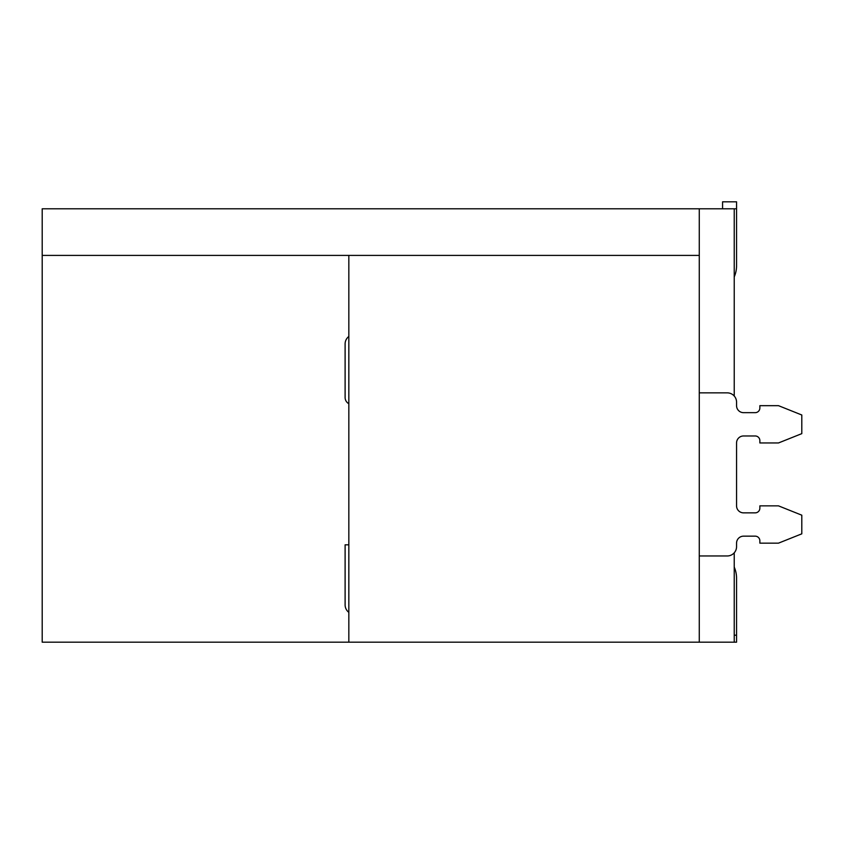 <?xml version="1.0" encoding="UTF-8"?>
<svg xmlns="http://www.w3.org/2000/svg" width="844" height="844" viewBox="0 0 844 844"><rect width="100%" height="100%" fill="white"/><g stroke="black" fill="none" stroke-linecap="round" stroke-linejoin="round"><path stroke-width="1.27" d="M699.275 255.405L348.836 255.405L348.836 642.189L699.275 642.189L699.275 208.795L734.227 208.795L734.227 396.015M734.227 552.809L734.227 642.189L699.275 642.189M348.836 255.405L42.2 255.405L42.2 642.189L348.836 642.189M699.275 208.795L42.2 208.795L42.2 255.405M734.227 567.084A27.957 27.957 -90 0 1 736.559 578.267L736.559 642.189L734.227 642.189M722.58 208.795L722.58 201.811L736.559 201.811L736.559 265.733A27.957 27.957 0 0 1 734.227 276.906M699.275 392.861L727.243 392.861A9.316 9.316 0 0 1 736.559 402.177L736.559 405.669A6.995 6.995 0 0 0 743.553 412.663L755.201 412.663A4.663 4.663 0 0 0 759.864 408L759.864 405.669L778.495 405.669L801.8 414.995L801.8 433.637L778.495 442.952L759.864 442.952L759.864 440.621A4.663 4.663 0 0 0 755.201 435.968L743.553 435.968A6.995 6.995 0 0 0 736.559 442.952L736.559 505.862A6.995 6.995 0 0 0 743.553 512.857L755.201 512.857A4.663 4.663 0 0 0 759.864 508.193L759.864 505.862L778.495 505.862L801.8 515.188L801.8 533.83L778.495 543.146L759.864 543.146L759.864 540.814A4.663 4.663 0 0 0 755.201 536.162L743.553 536.162A6.995 6.995 0 0 0 736.559 543.146L736.559 546.638A9.316 9.316 0 0 1 727.243 555.964L699.275 555.964M348.836 544.823L345.112 544.823L345.112 604.895A9.316 9.316 0 0 0 348.836 612.354M743.553 536.162A6.995 6.995 0 0 0 736.559 543.146L736.559 546.638M755.201 512.857A4.663 4.663 0 0 0 759.864 508.193M736.559 505.862A6.995 6.995 0 0 0 743.553 512.857M743.553 435.968A6.995 6.995 0 0 0 736.559 442.952M759.864 440.621A4.663 4.663 0 0 0 755.201 435.968M755.201 412.663A4.663 4.663 0 0 0 759.864 408M736.559 405.669A6.995 6.995 0 0 0 743.553 412.663M348.836 403.696A6.995 6.995 0 0 1 345.112 397.513L345.112 343.93A9.316 9.316 0 0 1 348.836 336.471M734.227 208.795L736.559 208.795L736.559 265.733M734.227 635.194L736.559 635.194"/></g></svg>
